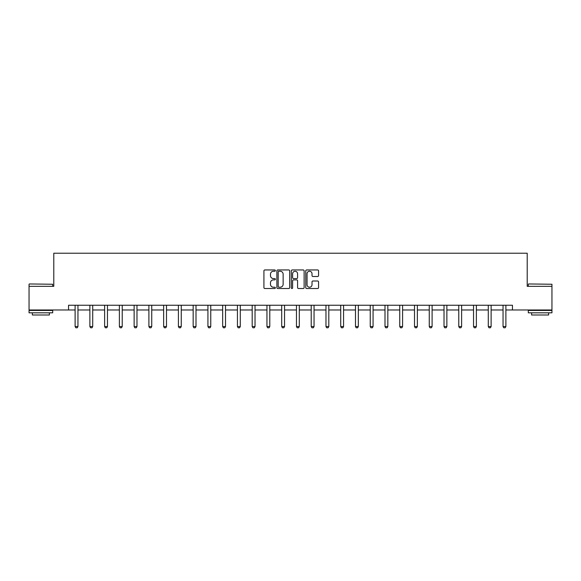 <?xml version="1.0" encoding="UTF-8"?>
<svg xmlns="http://www.w3.org/2000/svg" width="581" height="581" viewBox="0 0 581 581"><rect width="100%" height="100%" fill="white"/><g stroke="black" fill="none" stroke-linecap="round" stroke-linejoin="round"><path stroke-width="0.87" d="M275.365 270.601A0.646 0.646 0 0 0 274.719 269.947L264.849 269.947A0.93 0.93 0 0 0 263.919 270.877L263.919 287.588A0.93 0.93 0 0 0 264.849 288.517L274.719 288.517A0.646 0.646 0 0 0 275.365 287.871A0.646 0.646 0 0 0 274.719 287.217L273.44 287.217A2.97 2.97 0 0 1 270.47 284.247L270.47 282.853A2.97 2.97 0 0 1 273.44 279.882L274.719 279.882A0.646 0.646 0 0 0 275.365 279.236A0.646 0.646 0 0 0 274.719 278.582L273.44 278.582A2.97 2.97 0 0 1 270.47 275.612L270.47 274.217A2.97 2.97 0 0 1 273.44 271.247L274.719 271.247A0.646 0.646 0 0 0 275.365 270.601M317.633 276.498A0.93 0.93 0 0 0 318.562 275.568L318.562 270.877A0.93 0.93 0 0 0 317.633 269.947L306.681 269.947A0.93 0.93 0 0 0 305.751 270.877L305.751 287.588A0.93 0.93 0 0 0 306.681 288.517L317.633 288.517A0.93 0.93 0 0 0 318.562 287.588L318.562 281.93A0.93 0.93 0 0 0 317.633 281.001L312.948 281.001A0.93 0.93 0 0 0 312.019 281.93L312.019 284.734A2.484 2.484 0 0 1 309.535 287.217A2.484 2.484 0 0 1 307.051 284.734L307.051 273.731A2.484 2.484 0 0 1 309.535 271.247A2.484 2.484 0 0 1 312.019 273.731L312.019 275.568A0.93 0.93 0 0 0 312.948 276.498L317.633 276.498M68.543 309.978L29.05 309.978L29.05 286.331L53.786 286.331L53.786 253.222L527.214 253.222L527.214 286.331L551.95 286.331L551.95 309.978L512.457 309.978L512.457 305.25L68.543 305.25L68.543 309.978L75.116 309.978M289.687 270.877A0.93 0.93 0 0 0 288.757 269.947L277.805 269.947A0.93 0.93 0 0 0 276.876 270.877L276.876 287.588A0.93 0.93 0 0 0 277.805 288.517L288.757 288.517A0.93 0.93 0 0 0 289.687 287.588L289.687 270.877M292.243 269.947L303.195 269.947A0.93 0.93 0 0 1 304.124 270.877L304.124 287.588A0.93 0.93 0 0 1 303.195 288.517L298.511 288.517A0.93 0.93 0 0 1 297.581 287.588L297.581 280.812A0.93 0.93 0 0 0 296.651 279.882L293.543 279.882A0.93 0.93 0 0 0 292.613 280.812L292.613 287.871A0.646 0.646 0 0 1 291.96 288.517A0.646 0.646 0 0 1 291.313 287.871L291.313 270.877A0.93 0.93 0 0 1 292.243 269.947M77.956 309.978L89.873 309.978M92.713 309.978L104.631 309.978M107.463 309.978L119.381 309.978M122.221 309.978L134.138 309.978M136.978 309.978L148.896 309.978M151.735 309.978L163.653 309.978M166.493 309.978L178.411 309.978M181.25 309.978L193.168 309.978M196 309.978L207.925 309.978M210.758 309.978L222.676 309.978M225.515 309.978L237.433 309.978M240.273 309.978L252.19 309.978M255.03 309.978L266.948 309.978M269.787 309.978L281.705 309.978M284.537 309.978L296.463 309.978M299.295 309.978L311.213 309.978M314.052 309.978L325.97 309.978M328.81 309.978L340.727 309.978M343.567 309.978L355.485 309.978M358.324 309.978L370.242 309.978M373.075 309.978L385 309.978M387.832 309.978L399.75 309.978M402.589 309.978L414.507 309.978M417.347 309.978L429.265 309.978M432.104 309.978L444.022 309.978M446.862 309.978L458.779 309.978M461.619 309.978L473.537 309.978M476.369 309.978L488.287 309.978M491.127 309.978L503.044 309.978M505.884 309.978L512.457 309.978M278.822 271.247A0.646 0.646 0 0 0 278.176 271.901L278.176 286.571A0.646 0.646 0 0 0 278.822 287.217L280.173 287.217A2.97 2.97 0 0 0 283.143 284.247L283.143 274.217A2.97 2.97 0 0 0 280.173 271.247L278.822 271.247M297.581 273.782A2.484 2.484 0 0 0 295.097 271.298A2.484 2.484 0 0 0 292.613 273.782L292.613 277.653A0.93 0.93 0 0 0 293.543 278.582L296.651 278.582A0.93 0.93 0 0 0 297.581 277.653L297.581 273.782M78.065 305.25L77.999 305.453A0.944 0.944 0 0 0 77.956 305.737L77.956 326.551L77.244 327.778L75.828 327.778L75.116 326.551L75.116 305.737A0.944 0.944 0 0 0 75.072 305.453L75.007 305.25M75.116 326.551L77.956 326.551M29.333 283.964L52.697 284.247L29.333 283.964M40.873 312.818L29.05 312.818L29.05 310.45L52.697 310.45L52.697 312.818L40.873 312.818M49.385 312.818L49.385 314.989L32.362 314.989L32.362 312.818M528.587 283.964L551.95 284.247L528.587 283.964M540.127 312.818L528.303 312.818L528.303 310.45L551.95 310.45L551.95 312.818L540.127 312.818M548.638 312.818L548.638 314.989L531.615 314.989L531.615 312.818M92.822 305.25L92.757 305.453A0.944 0.944 0 0 0 92.713 305.737L92.713 326.551L92.001 327.778L90.585 327.778L89.873 326.551L89.873 305.737A0.944 0.944 0 0 0 89.83 305.453L89.764 305.25M89.873 326.551L92.713 326.551M107.579 305.25L107.514 305.453A0.944 0.944 0 0 0 107.463 305.737L107.463 326.551L106.759 327.778L105.335 327.778L104.631 326.551L104.631 305.737A0.944 0.944 0 0 0 104.587 305.453L104.522 305.25M104.631 326.551L107.463 326.551M122.33 305.25L122.264 305.453A0.944 0.944 0 0 0 122.221 305.737L122.221 326.551L121.516 327.778L120.093 327.778L119.381 326.551L119.381 305.737A0.944 0.944 0 0 0 119.337 305.453L119.272 305.25M119.381 326.551L122.221 326.551M137.087 305.25L137.022 305.453A0.944 0.944 0 0 0 136.978 305.737L136.978 326.551L136.266 327.778L134.85 327.778L134.138 326.551L134.138 305.737A0.944 0.944 0 0 0 134.095 305.453L134.029 305.25M134.138 326.551L136.978 326.551M151.844 305.25L151.779 305.453A0.944 0.944 0 0 0 151.735 305.737L151.735 326.551L151.024 327.778L149.607 327.778L148.896 326.551L148.896 305.737A0.944 0.944 0 0 0 148.852 305.453L148.787 305.25M148.896 326.551L151.735 326.551M166.602 305.25L166.536 305.453A0.944 0.944 0 0 0 166.493 305.737L166.493 326.551L165.781 327.778L164.365 327.778L163.653 326.551L163.653 305.737A0.944 0.944 0 0 0 163.61 305.453L163.544 305.25M163.653 326.551L166.493 326.551M181.359 305.25L181.294 305.453A0.944 0.944 0 0 0 181.25 305.737L181.25 326.551L180.538 327.778L179.122 327.778L178.411 326.551L178.411 305.737A0.944 0.944 0 0 0 178.367 305.453L178.302 305.25M178.411 326.551L181.25 326.551M196.117 305.25L196.051 305.453A0.944 0.944 0 0 0 196 305.737L196 326.551L195.296 327.778L193.872 327.778L193.168 326.551L193.168 305.737A0.944 0.944 0 0 0 193.124 305.453L193.059 305.25M193.168 326.551L196 326.551M210.867 305.25L210.801 305.453A0.944 0.944 0 0 0 210.758 305.737L210.758 326.551L210.053 327.778L208.63 327.778L207.925 326.551L207.925 305.737A0.944 0.944 0 0 0 207.875 305.453L207.809 305.25M207.925 326.551L210.758 326.551M225.624 305.25L225.559 305.453A0.944 0.944 0 0 0 225.515 305.737L225.515 326.551L224.803 327.778L223.387 327.778L222.676 326.551L222.676 305.737A0.944 0.944 0 0 0 222.632 305.453L222.567 305.25M222.676 326.551L225.515 326.551M240.381 305.25L240.316 305.453A0.944 0.944 0 0 0 240.273 305.737L240.273 326.551L239.561 327.778L238.145 327.778L237.433 326.551L237.433 305.737A0.944 0.944 0 0 0 237.389 305.453L237.324 305.25M237.433 326.551L240.273 326.551M255.139 305.25L255.074 305.453A0.944 0.944 0 0 0 255.03 305.737L255.03 326.551L254.318 327.778L252.902 327.778L252.19 326.551L252.19 305.737A0.944 0.944 0 0 0 252.147 305.453L252.081 305.25M252.19 326.551L255.03 326.551M269.896 305.25L269.831 305.453A0.944 0.944 0 0 0 269.787 305.737L269.787 326.551L269.076 327.778L267.659 327.778L266.948 326.551L266.948 305.737A0.944 0.944 0 0 0 266.904 305.453L266.839 305.25M266.948 326.551L269.787 326.551M284.654 305.25L284.588 305.453A0.944 0.944 0 0 0 284.537 305.737L284.537 326.551L283.833 327.778L282.41 327.778L281.705 326.551L281.705 305.737A0.944 0.944 0 0 0 281.662 305.453L281.596 305.25M281.705 326.551L284.537 326.551M299.404 305.25L299.338 305.453A0.944 0.944 0 0 0 299.295 305.737L299.295 326.551L298.59 327.778L297.167 327.778L296.463 326.551L296.463 305.737A0.944 0.944 0 0 0 296.412 305.453L296.346 305.25M296.463 326.551L299.295 326.551M314.161 305.25L314.096 305.453A0.944 0.944 0 0 0 314.052 305.737L314.052 326.551L313.341 327.778L311.924 327.778L311.213 326.551L311.213 305.737A0.944 0.944 0 0 0 311.169 305.453L311.104 305.25M311.213 326.551L314.052 326.551M328.919 305.25L328.853 305.453A0.944 0.944 0 0 0 328.81 305.737L328.81 326.551L328.098 327.778L326.682 327.778L325.97 326.551L325.97 305.737A0.944 0.944 0 0 0 325.926 305.453L325.861 305.25M325.97 326.551L328.81 326.551M343.676 305.25L343.611 305.453A0.944 0.944 0 0 0 343.567 305.737L343.567 326.551L342.855 327.778L341.439 327.778L340.727 326.551L340.727 305.737A0.944 0.944 0 0 0 340.684 305.453L340.619 305.25M340.727 326.551L343.567 326.551M358.433 305.25L358.368 305.453A0.944 0.944 0 0 0 358.324 305.737L358.324 326.551L357.613 327.778L356.197 327.778L355.485 326.551L355.485 305.737A0.944 0.944 0 0 0 355.441 305.453L355.376 305.25M355.485 326.551L358.324 326.551M373.191 305.25L373.125 305.453A0.944 0.944 0 0 0 373.075 305.737L373.075 326.551L372.37 327.778L370.947 327.778L370.242 326.551L370.242 305.737A0.944 0.944 0 0 0 370.199 305.453L370.133 305.25M370.242 326.551L373.075 326.551M387.941 305.25L387.876 305.453A0.944 0.944 0 0 0 387.832 305.737L387.832 326.551L387.128 327.778L385.704 327.778L385 326.551L385 305.737A0.944 0.944 0 0 0 384.949 305.453L384.883 305.25M385 326.551L387.832 326.551M402.698 305.25L402.633 305.453A0.944 0.944 0 0 0 402.589 305.737L402.589 326.551L401.878 327.778L400.462 327.778L399.75 326.551L399.75 305.737A0.944 0.944 0 0 0 399.706 305.453L399.641 305.25M399.75 326.551L402.589 326.551M417.456 305.25L417.39 305.453A0.944 0.944 0 0 0 417.347 305.737L417.347 326.551L416.635 327.778L415.219 327.778L414.507 326.551L414.507 305.737A0.944 0.944 0 0 0 414.464 305.453L414.398 305.25M414.507 326.551L417.347 326.551M432.213 305.25L432.148 305.453A0.944 0.944 0 0 0 432.104 305.737L432.104 326.551L431.392 327.778L429.976 327.778L429.265 326.551L429.265 305.737A0.944 0.944 0 0 0 429.221 305.453L429.156 305.25M429.265 326.551L432.104 326.551M446.971 305.25L446.905 305.453A0.944 0.944 0 0 0 446.862 305.737L446.862 326.551L446.15 327.778L444.734 327.778L444.022 326.551L444.022 305.737A0.944 0.944 0 0 0 443.978 305.453L443.913 305.25M444.022 326.551L446.862 326.551M461.728 305.25L461.663 305.453A0.944 0.944 0 0 0 461.619 305.737L461.619 326.551L460.907 327.778L459.484 327.778L458.779 326.551L458.779 305.737A0.944 0.944 0 0 0 458.736 305.453L458.67 305.25M458.779 326.551L461.619 326.551M476.478 305.25L476.413 305.453A0.944 0.944 0 0 0 476.369 305.737L476.369 326.551L475.665 327.778L474.241 327.778L473.537 326.551L473.537 305.737A0.944 0.944 0 0 0 473.486 305.453L473.421 305.25M473.537 326.551L476.369 326.551M491.235 305.25L491.17 305.453A0.944 0.944 0 0 0 491.127 305.737L491.127 326.551L490.415 327.778L488.999 327.778L488.287 326.551L488.287 305.737A0.944 0.944 0 0 0 488.243 305.453L488.178 305.25M488.287 326.551L491.127 326.551M505.993 305.25L505.928 305.453A0.944 0.944 0 0 0 505.884 305.737L505.884 326.551L505.172 327.778L503.756 327.778L503.044 326.551L503.044 305.737A0.944 0.944 0 0 0 503.001 305.453L502.935 305.25M503.044 326.551L505.884 326.551M29.05 286.331L29.05 284.247M34.439 310.45L34.439 309.978M47.308 310.45L47.308 309.978M52.697 286.331L52.697 284.247M528.303 286.331L528.303 284.247M533.692 310.45L533.692 309.978M546.561 310.45L546.561 309.978M551.95 286.331L551.95 284.247"/></g></svg>
